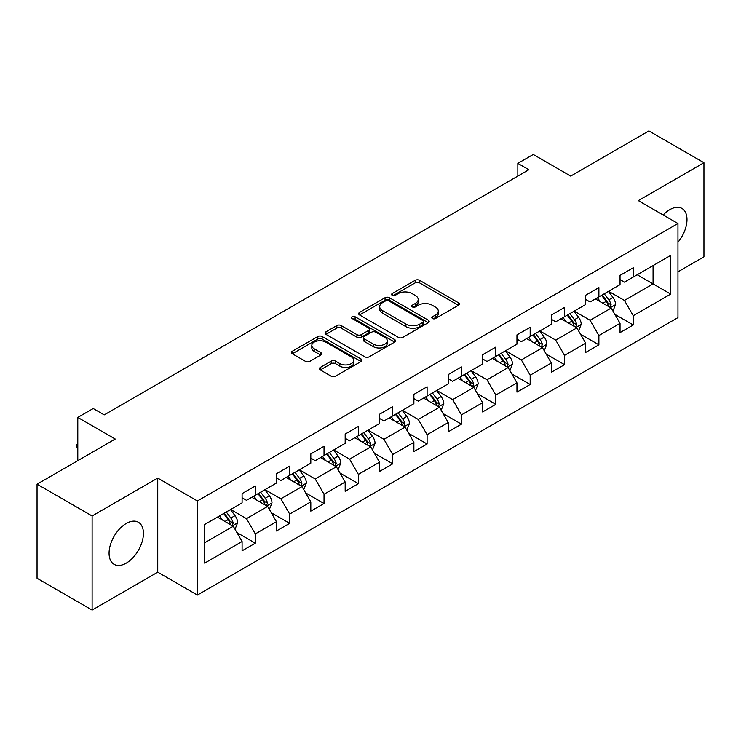 <?xml version="1.0" encoding="UTF-8"?>
<svg xmlns="http://www.w3.org/2000/svg" width="741" height="741" viewBox="0 0 741 741"><rect width="100%" height="100%" fill="white"/><g stroke="black" fill="none" stroke-linecap="round" stroke-linejoin="round"><path stroke-width="1.11" d="M432.448 318.528A2.14 1.232 0 0 0 435.476 318.528L458.447 305.264A3.057 1.769 0 0 0 459.346 304.023A3.057 1.769 0 0 0 458.447 302.773L419.536 280.302A3.057 1.769 0 0 0 415.21 280.302L392.239 293.566A2.14 1.232 0 0 0 391.609 294.436A2.14 1.232 0 0 0 392.239 295.316A2.14 1.232 0 0 0 395.268 295.316L398.241 293.593A9.781 5.65 0 0 1 412.079 293.593L415.321 295.474A9.781 5.65 0 0 1 418.183 299.466A9.781 5.65 0 0 1 415.321 303.458L412.348 305.172A2.14 1.232 0 0 0 411.718 306.052A2.14 1.232 0 0 0 412.348 306.922A2.14 1.232 0 0 0 415.368 306.922L418.341 305.209A9.781 5.65 0 0 1 432.179 305.209L435.421 307.08A9.781 5.65 0 0 1 438.292 311.072A9.781 5.65 0 0 1 435.421 315.064L432.448 316.778A2.14 1.232 0 0 0 431.827 317.657A2.14 1.232 0 0 0 432.448 318.528L432.448 316.778M126.248 563.141A24.296 14.023 120 0 0 142.124 541.736A24.296 14.023 120 0 0 138.4 522.266A24.296 14.023 120 0 0 126.248 523.47A24.296 14.023 120 0 0 110.381 544.876A24.296 14.023 120 0 0 114.105 564.346A24.296 14.023 120 0 0 126.248 563.141M677.959 242.242A24.296 14.023 120 0 0 681.961 208.443A24.296 14.023 120 0 0 669.808 209.647A24.296 14.023 120 0 0 663.204 214.983M320.307 367.425A3.057 1.769 0 0 0 319.408 368.675A3.057 1.769 0 0 0 320.307 369.916L331.218 376.224A3.057 1.769 0 0 0 335.543 376.224L361.052 361.497A3.057 1.769 0 0 0 361.951 360.246A3.057 1.769 0 0 0 361.052 358.996L322.14 336.534A3.057 1.769 0 0 0 317.815 336.534L292.306 351.262A3.057 1.769 0 0 0 291.417 352.512A3.057 1.769 0 0 0 292.306 353.753L305.496 361.367A3.057 1.769 0 0 0 309.821 361.367L320.733 355.069A3.057 1.769 0 0 0 321.631 353.818A3.057 1.769 0 0 0 320.733 352.568L314.193 348.798A8.179 4.724 0 0 1 311.804 345.454A8.179 4.724 0 0 1 316.852 341.092A8.179 4.724 0 0 1 325.762 342.12L351.382 356.912A8.179 4.724 0 0 1 353.781 360.246A8.179 4.724 0 0 1 348.724 364.609A8.179 4.724 0 0 1 339.813 363.59L335.543 361.117A3.057 1.769 0 0 0 331.218 361.117L320.307 367.425L320.307 369.916M677.959 271.827L703.95 256.821L703.95 162.724L648.884 130.935L570.7 176.08L533.261 154.461L517.848 163.363L528.852 169.717L104.222 414.877L93.209 408.523L77.796 417.424L77.796 460.652M92.116 515.968L92.116 610.065L157.74 572.172L157.74 478.075L92.116 515.968L37.05 484.179L115.235 439.033L77.796 417.424M157.74 478.075L197.384 500.962L677.959 223.504L677.959 317.602L197.384 595.06L197.384 500.962M703.95 162.724L638.316 200.616L677.959 223.504M398.454 337.405A3.057 1.769 0 0 0 402.78 337.405L428.289 322.678A3.057 1.769 0 0 0 429.187 321.427A3.057 1.769 0 0 0 428.289 320.186L389.377 297.715A3.057 1.769 0 0 0 385.051 297.715L359.542 312.443A3.057 1.769 0 0 0 358.644 313.693A3.057 1.769 0 0 0 359.542 314.944L398.454 337.405M352.938 318.991A2.14 1.232 0 0 1 355.115 319.297L355.115 316.75L394.675 339.591A3.057 1.769 0 0 1 395.564 340.841A3.057 1.769 0 0 1 394.675 342.092L369.166 356.819A3.057 1.769 0 0 1 364.841 356.819L325.929 334.348L325.929 331.857A3.057 1.769 0 0 0 325.03 333.098A3.057 1.769 0 0 0 325.929 334.348M325.929 331.857L336.84 325.549A3.057 1.769 0 0 1 341.166 325.549L356.949 334.663A3.057 1.769 0 0 0 361.275 334.663L368.518 330.477A3.057 1.769 0 0 0 369.407 329.236A3.057 1.769 0 0 0 368.518 327.985L352.086 318.5A2.14 1.232 0 0 1 351.456 317.62A2.14 1.232 0 0 1 352.781 316.481A2.14 1.232 0 0 1 355.115 316.75M92.116 610.065L37.05 578.276L37.05 484.179M236.925 532.566L255.312 543.181L255.312 533.9L276.458 521.692L276.458 530.973L289.666 523.341L289.666 514.059L310.812 501.852L310.812 511.133L324.03 503.51L324.03 494.228L345.176 482.02L345.176 491.302L358.385 483.669L358.385 474.388L379.531 462.18L379.531 471.461L392.749 463.838L392.749 454.548L413.886 442.34L413.886 451.63L427.103 443.998L427.103 434.717L448.249 422.509L448.249 431.79L461.458 424.158L461.458 414.877L482.604 402.669L482.604 411.95L495.822 404.327L495.822 395.046L516.959 382.838L516.959 392.119L530.176 384.486L530.176 375.205L551.323 362.997L551.323 372.278L564.531 364.655L564.531 355.365L585.677 343.157L585.677 352.447L598.895 344.815L598.895 335.534L620.041 323.326L620.041 332.607L633.249 324.975L633.249 315.694L670.698 294.075L670.698 255.423L653.071 265.593L653.071 283.905L670.698 294.075M255.312 543.181L242.094 550.813L242.094 541.523L204.655 563.141L204.655 524.489L242.094 502.87L242.094 493.589L255.312 485.957L255.312 495.238L276.458 483.03L276.458 473.749L289.666 466.126L289.666 475.407L310.812 463.199L310.812 453.918L324.03 446.286L324.03 455.567L345.176 443.359L345.176 434.078L358.385 426.445L358.385 435.736L379.531 423.528L379.531 414.238L392.749 406.614L392.749 415.896L413.886 403.688L413.886 394.407L427.103 386.774L427.103 396.055L448.249 383.847L448.249 374.566L461.458 366.943L461.458 376.224L482.604 364.016L482.604 354.735L495.822 347.103L495.822 356.384L516.959 344.176L516.959 334.895L530.176 327.263L530.176 336.553L551.323 324.345L551.323 315.055L564.531 307.432L564.531 316.713L585.677 304.505L585.677 295.224L598.895 287.591L598.895 296.872L620.041 284.664L620.041 275.383L633.249 267.76L633.249 277.041L670.698 255.423M251.792 497.276L267.649 506.427L246.503 518.635L230.646 509.484M242.094 497.785L246.503 500.323L255.312 495.238M246.503 518.635L255.312 533.9M267.649 506.427L276.458 521.692M286.146 477.436L302.004 486.596L280.858 498.804L265 489.644M276.458 477.945L280.858 480.492L289.666 475.407M280.858 498.804L289.666 514.059M302.004 486.596L310.812 501.852M320.501 457.605L336.358 466.756L315.221 478.964L299.364 469.813M310.812 458.114L315.221 460.652L324.03 455.567M315.221 478.964L324.03 494.228M336.358 466.756L345.176 482.02M354.865 437.764L370.722 446.925L349.576 459.133L333.719 449.972M345.176 438.274L349.576 440.821L358.385 435.736M349.576 459.133L358.385 474.388M370.722 446.925L379.531 462.18M389.22 417.933L405.077 427.085L383.931 439.293L368.073 430.132M379.531 418.433L383.931 420.981L392.749 415.896M383.931 439.293L392.749 454.548M405.077 427.085L413.886 442.34M423.574 398.093L439.441 407.244L418.295 419.452L402.437 410.301M413.886 398.602L418.295 401.14L427.103 396.055M418.295 419.452L427.103 434.717M439.441 407.244L448.249 422.509M457.938 378.253L473.795 387.413L452.649 399.621L436.792 390.461M448.249 378.762L452.649 381.309L461.458 376.224M452.649 399.621L461.458 414.877M473.795 387.413L482.604 402.669M492.293 358.422L508.15 367.573L487.013 379.781L471.156 370.63M482.604 358.931L487.013 361.469L495.822 356.384M487.013 379.781L495.822 395.046M508.15 367.573L516.959 382.838M526.656 338.581L542.514 347.742L521.368 359.95L505.51 350.789M516.959 339.091L521.368 341.638L530.176 336.553M521.368 359.95L530.176 375.205M542.514 347.742L551.323 362.997M561.011 318.75L576.868 327.902L555.722 340.11L539.865 330.958M551.323 319.26L555.722 321.798L564.531 316.713M555.722 340.11L564.531 355.365M576.868 327.902L585.677 343.157M595.366 298.91L611.223 308.061L590.086 320.269L574.229 311.118M585.677 299.42L590.086 301.967L598.895 296.872M590.086 320.269L598.895 335.534M611.223 308.061L620.041 323.326M637.214 274.754L653.071 283.905L624.441 300.438L608.583 291.278M620.041 279.579L624.441 282.126L633.249 277.041M624.441 300.438L633.249 315.694M157.74 572.172L197.384 595.06M517.848 163.363L517.848 176.08M204.655 542.801L233.285 526.267L217.428 517.116M233.285 526.267L242.094 541.523M614.863 314.36L633.249 324.975M580.499 334.2L598.895 344.815M546.145 354.031L564.531 364.655M511.79 373.872L530.176 384.486M477.426 393.703L495.822 404.327M443.072 413.543L461.458 424.158M408.717 433.383L427.103 443.998M374.353 453.214L392.749 463.838M339.999 473.054L358.385 483.669M305.635 492.885L324.03 503.51M271.28 512.726L289.666 523.341M433.309 318.834L435.421 317.611A9.781 5.65 0 0 0 438.292 313.619L438.292 311.072M418.183 299.466L418.183 302.004A9.781 5.65 0 0 1 415.321 306.005L413.2 307.228M458.41 305.292L419.536 282.849A3.057 1.769 0 0 0 415.21 282.849L393.091 295.613M428.252 322.705L389.377 300.262A3.057 1.769 0 0 0 385.051 300.262L359.58 314.962M422.889 322.307A2.14 1.232 0 0 0 423.509 321.427A2.14 1.232 0 0 0 422.889 320.557L388.729 300.837A2.14 1.232 0 0 0 385.7 300.837L382.569 302.643A9.781 5.65 0 0 0 379.698 306.644A9.781 5.65 0 0 0 382.569 310.636L405.911 324.113A9.781 5.65 0 0 0 419.749 324.113L422.889 322.307L422.889 324.845A2.14 1.232 0 0 0 423.509 323.974L423.509 321.427M379.698 306.644L379.698 309.182A9.781 5.65 0 0 0 382.569 313.174L382.569 310.636M422.889 324.845L419.749 326.661A9.781 5.65 0 0 1 405.911 326.661L382.569 313.174M325.966 334.376L336.84 328.096L336.84 325.549M369.407 329.236L369.407 331.773A3.057 1.769 0 0 1 368.518 333.024L361.275 337.201A3.057 1.769 0 0 1 356.949 337.201L341.166 328.096A3.057 1.769 0 0 0 336.84 328.096M355.115 319.297L394.629 342.11M373.325 344.111A8.179 4.724 0 0 0 382.236 345.139A8.179 4.724 0 0 0 387.284 340.777A8.179 4.724 0 0 0 384.894 337.442L375.863 332.227A3.057 1.769 0 0 0 371.537 332.227L364.294 336.405A3.057 1.769 0 0 0 363.405 337.655A3.057 1.769 0 0 0 364.294 338.906L373.325 344.111L373.325 346.658A8.179 4.724 0 0 0 382.236 347.686A8.179 4.724 0 0 0 387.284 343.324L387.284 340.777M363.405 337.655L363.405 340.202A3.057 1.769 0 0 0 364.294 341.444L364.294 338.906M373.325 346.658L364.294 341.444M353.781 360.246L353.781 362.794A8.179 4.724 0 0 1 348.724 367.156A8.179 4.724 0 0 1 339.813 366.128L335.543 363.664A3.057 1.769 0 0 0 331.218 363.664L320.344 369.944M311.804 345.454L311.804 348.001A8.179 4.724 0 0 0 314.193 351.336L314.193 348.798M320.733 352.568L320.733 355.069L314.193 351.336M361.015 361.515L322.14 339.072A3.057 1.769 0 0 0 317.815 339.072L292.352 353.781M612.964 311.081L615.586 304.477A8.253 4.761 -120 0 0 612.955 297.447L608.407 291.38M600.479 301.865L597.394 297.743M609.954 307.33L611.13 304.829A8.253 4.761 -120 0 0 608.769 299.864L604.221 293.797M602.155 294.992L607.194 301.726A4.205 2.427 60 0 1 607.963 303.004L611.13 304.829M601.581 295.326L606.129 301.392A8.253 4.761 60 0 1 608.491 306.357M578.61 330.912L581.231 324.317A8.253 4.761 -120 0 0 578.591 317.287L574.053 311.22M566.124 321.696L563.04 317.574M575.59 327.161L576.776 324.669A8.253 4.761 -120 0 0 574.414 319.704L569.866 313.638M567.801 314.832L572.839 321.557A4.205 2.427 60 0 1 573.608 322.835L576.776 324.669M567.217 315.166L571.765 321.233A8.253 4.761 60 0 1 574.127 326.197M544.255 350.752L546.867 344.148A8.253 4.761 -120 0 0 544.237 337.127L539.689 331.06M531.769 341.536L528.676 337.414M541.236 347.001L542.412 344.5A8.253 4.761 -120 0 0 540.05 339.545L535.502 333.469M533.437 334.663L538.485 341.397A4.205 2.427 60 0 1 539.244 342.675L542.412 344.5M532.862 334.997L537.41 341.064A8.253 4.761 60 0 1 539.772 346.028M509.891 370.593L512.513 363.988A8.253 4.761 -120 0 0 509.882 356.958L505.334 350.891M497.406 361.376L494.321 357.255M506.872 366.841L508.057 364.34A8.253 4.761 -120 0 0 505.695 359.376L501.148 353.309M499.082 354.504L504.121 361.238A4.205 2.427 60 0 1 504.89 362.516L508.057 364.34M498.508 354.837L503.056 360.904A8.253 4.761 60 0 1 505.418 365.869M475.537 390.424L478.158 383.829A8.253 4.761 -120 0 0 475.518 376.798L470.97 370.732M463.051 381.207L459.966 377.086M472.517 386.672L473.703 384.181A8.253 4.761 -120 0 0 471.332 379.216L466.793 373.149M464.718 374.335L469.766 381.069A4.205 2.427 60 0 1 470.526 382.347L473.703 384.181M464.144 374.668L468.692 380.735A8.253 4.761 60 0 1 471.054 385.7M441.173 410.264L443.794 403.66A8.253 4.761 -120 0 0 441.164 396.63L436.616 390.563M428.696 401.048L425.603 396.926M438.163 406.513L439.339 404.012A8.253 4.761 -120 0 0 436.977 399.047L432.429 392.98M430.364 394.175L435.412 400.909A4.205 2.427 60 0 1 436.171 402.187L439.339 404.012M429.789 394.508L434.337 400.575A8.253 4.761 60 0 1 436.699 405.54M406.818 430.095L409.44 423.5A8.253 4.761 -120 0 0 406.8 416.47L402.261 410.403M394.332 420.879L391.248 416.757M403.799 426.344L404.984 423.852A8.253 4.761 -120 0 0 402.622 418.887L398.074 412.82M396.009 414.015L401.048 420.74A4.205 2.427 60 0 1 401.817 422.018L404.984 423.852M395.435 414.339L399.973 420.416A8.253 4.761 60 0 1 402.335 425.38M372.464 449.935L375.076 443.331A8.253 4.761 -120 0 0 372.445 436.31L367.897 430.234M359.978 440.719L356.884 436.597M369.444 446.184L370.62 443.683A8.253 4.761 -120 0 0 368.258 438.718L363.72 432.651M361.645 433.846L366.693 440.58A4.205 2.427 60 0 1 367.453 441.858L370.62 443.683M361.071 434.18L365.619 440.247A8.253 4.761 60 0 1 367.981 445.211M338.1 469.775L340.721 463.171A8.253 4.761 -120 0 0 338.091 456.141L333.543 450.074M325.614 460.559L322.53 456.428M335.08 466.024L336.266 463.523A8.253 4.761 -120 0 0 333.904 458.559L329.356 452.492M327.29 453.687L332.329 460.42A4.205 2.427 60 0 1 333.098 461.689L336.266 463.523M326.716 454.02L331.264 460.087A8.253 4.761 60 0 1 333.626 465.052M303.745 489.606L306.366 483.012A8.253 4.761 -120 0 0 303.727 475.981L299.188 469.914M291.259 480.39L288.175 476.268M300.726 485.855L301.911 483.364A8.253 4.761 -120 0 0 299.549 478.399L295.001 472.332M292.936 473.518L297.975 480.251A4.205 2.427 60 0 1 298.734 481.53L301.911 483.364M292.352 473.851L296.9 479.918A8.253 4.761 60 0 1 299.262 484.883M269.381 509.447L272.003 502.843A8.253 4.761 -120 0 0 269.372 495.812L264.824 489.745M256.905 500.231L253.811 496.109M266.371 505.695L267.547 503.195A8.253 4.761 -120 0 0 265.185 498.23L260.637 492.163M258.572 493.358L263.62 500.092A4.205 2.427 60 0 1 264.38 501.37L267.547 503.195M257.998 493.691L262.546 499.758A8.253 4.761 60 0 1 264.908 504.723M235.027 529.278L237.648 522.683A8.253 4.761 -120 0 0 235.017 515.653L230.47 509.586M222.541 520.062L219.456 515.94M232.007 525.526L233.193 523.035A8.253 4.761 -120 0 0 230.831 518.07L226.283 512.003M224.217 513.198L229.256 519.923A4.205 2.427 60 0 1 230.025 521.201L233.193 523.035M223.643 513.522L228.182 519.598A8.253 4.761 60 0 1 230.553 524.563M77.796 448.638L76.869 447.147L76.869 444.609L77.796 444.072M77.796 445.137L76.869 444.609M435.421 317.611L435.421 315.064M412.348 306.922L412.348 305.172M415.321 306.005L415.321 303.458M392.239 295.316L392.239 293.566M415.21 282.849L415.21 280.302M419.536 282.849L419.536 280.302M458.447 305.264L458.447 302.773M359.542 314.944L359.542 312.443M385.051 300.262L385.051 297.715M389.377 300.262L389.377 297.715M428.289 322.678L428.289 320.186M405.911 326.661L405.911 324.113M419.749 326.661L419.749 324.113M341.166 328.096L341.166 325.549M356.949 337.201L356.949 334.663M361.275 337.201L361.275 334.663M368.518 333.024L368.518 330.477M394.675 342.092L394.675 339.591M331.218 363.664L331.218 361.117M335.543 363.664L335.543 361.117M339.813 366.128L339.813 363.59M292.306 353.753L292.306 351.262M317.815 339.072L317.815 336.534M322.14 339.072L322.14 336.534M361.052 361.497L361.052 358.996M610.408 307.598L615.53 304.644M608.769 299.864L612.955 297.447M602.896 303.254L606.129 301.392M576.053 327.429L581.176 324.475M574.414 319.704L578.591 317.287M568.542 323.095L571.765 321.233M541.699 347.27L546.821 344.315M540.05 339.545L544.237 337.127M534.178 342.926L537.41 341.064M507.335 367.101L512.457 364.146M505.695 359.376L509.882 356.958M499.823 362.766L503.056 360.904M472.98 386.941L478.102 383.986M471.332 379.216L475.518 376.798M465.468 382.606L468.692 380.735M438.626 406.781L443.739 403.817M436.977 399.047L441.164 396.63M431.105 402.437L434.337 400.575M404.262 426.612L409.384 423.657M402.622 418.887L406.8 416.47M396.75 422.277L399.973 420.416M369.907 446.452L375.029 443.498M368.258 438.718L372.445 436.31M362.386 442.108L365.619 440.247M335.543 466.284L340.665 463.329M333.904 458.559L338.091 456.141M328.031 461.949L331.264 460.087M301.189 486.124L306.311 483.169M299.549 478.399L303.727 475.981M293.677 481.789L296.9 479.918M266.834 505.964L271.956 503M265.185 498.23L269.372 495.812M259.313 501.62L262.546 499.758M232.47 525.795L237.592 522.84M230.831 518.07L235.017 515.653M224.958 521.46L228.182 519.598"/></g></svg>
